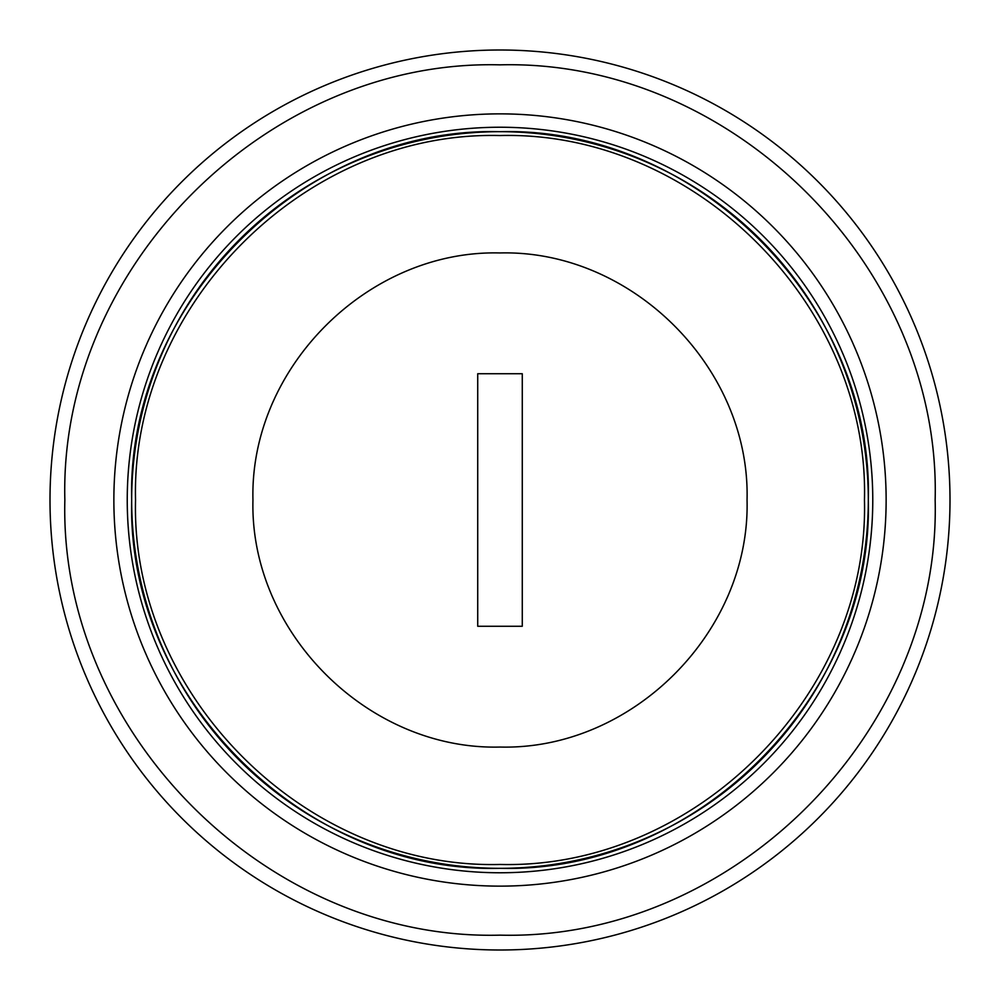 <?xml version="1.0" encoding="UTF-8"?>
<svg xmlns="http://www.w3.org/2000/svg" width="1000" height="1000" viewBox="0 0 1000 1000"><rect width="100%" height="100%" fill="white"/><g stroke="black" fill="none" stroke-linecap="round" stroke-linejoin="round"><path stroke-width="1.5" d="M50 500A450 450 0 0 0 725 889.712A450 450 0 0 0 725 110.288A450 450 0 0 0 50 500M64.85 500C58.85 732.562 267.55 941.2 500.112 935.15C732.588 941.087 941.137 732.487 935.15 500C941.15 267.438 732.45 58.8 499.888 64.85C267.413 58.913 58.863 267.512 64.85 500M113.863 500A386.138 386.138 0 0 1 693.075 165.6A386.138 386.138 0 0 1 693.075 834.4A386.138 386.138 0 0 1 113.863 500M872.775 500A372.775 372.775 0 0 0 313.612 177.175A372.775 372.775 0 0 0 313.612 822.825A372.775 372.775 0 0 0 872.775 500M868.312 500A368.312 368.312 0 0 0 315.837 181.025A368.312 368.312 0 0 0 315.837 818.975A368.312 368.312 0 0 0 868.312 500C873.4 303.15 696.75 126.55 499.913 131.688C303.125 126.662 126.613 303.225 131.688 500C126.6 696.85 303.25 873.45 500.087 868.312C696.875 873.337 873.388 696.775 868.312 500C873.4 303.15 696.75 126.55 499.913 131.688C303.125 126.662 126.613 303.225 131.688 500C126.6 696.85 303.25 873.45 500.087 868.312C696.875 873.337 873.388 696.775 868.312 500M522.275 500L522.275 373.725L477.725 373.725L477.725 626.275L522.275 626.275L522.275 500M864.463 500C869.488 305.212 694.7 130.463 499.913 135.538C305.188 130.562 130.512 305.275 135.538 500C130.512 694.788 305.3 869.538 500.087 864.463C694.812 869.438 869.488 694.725 864.463 500M747.05 500C750.462 367.962 631.975 249.513 499.938 252.95C367.95 249.575 249.55 368.013 252.95 500C249.537 632.038 368.025 750.487 500.062 747.05C632.05 750.425 750.45 631.987 747.05 500"/></g></svg>
